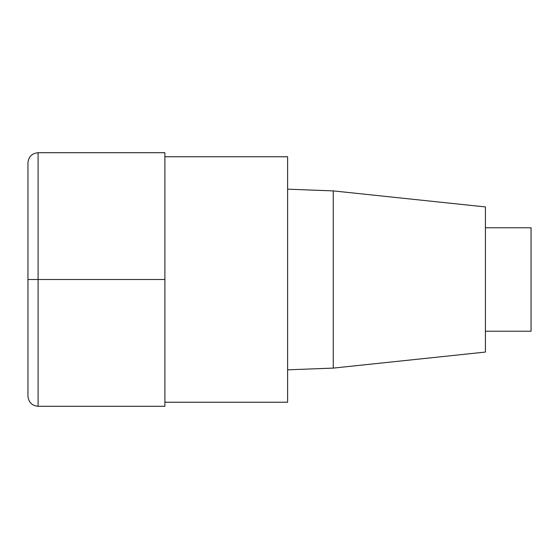 <?xml version="1.0" encoding="UTF-8"?>
<svg xmlns="http://www.w3.org/2000/svg" width="559" height="559" viewBox="0 0 559 559"><rect width="100%" height="100%" fill="white"/><g stroke="black" fill="none" stroke-linecap="round" stroke-linejoin="round"><path stroke-width="0.84" d="M164.884 402.235L287.612 402.235L287.612 156.765L164.884 156.765M333.262 190.898L333.262 368.101L485.408 352.072L485.408 206.928L333.262 190.898L287.612 189.173M485.408 331.228L531.05 331.228L531.05 227.772L485.408 227.772M38.096 406.288L164.884 406.288L164.884 152.712L38.096 152.712C31.947 153.327 28.565 156.709 27.95 162.851L27.95 396.149C28.565 402.291 31.947 405.673 38.096 406.288L38.096 152.712M164.884 279.5L27.95 279.5M333.262 368.101L287.612 369.827"/></g></svg>
